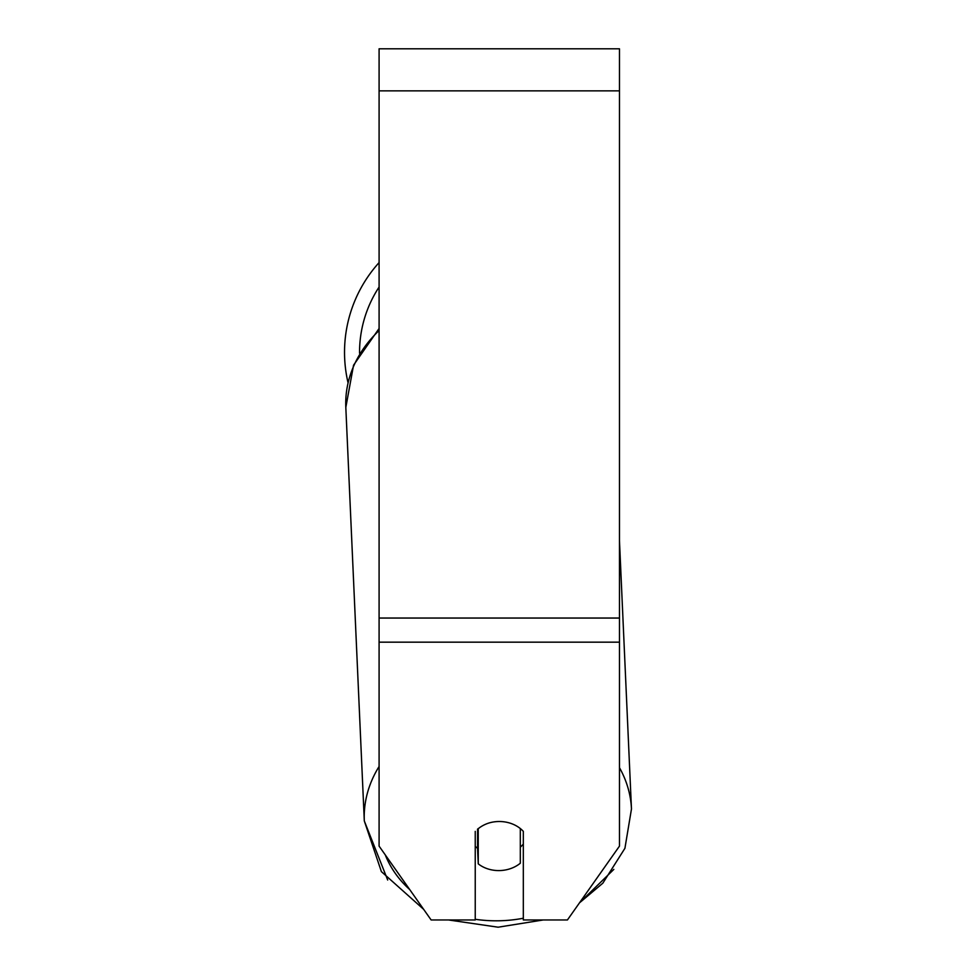 <?xml version="1.0" encoding="UTF-8"?>
<svg xmlns="http://www.w3.org/2000/svg" width="976" height="976" viewBox="0 0 976 976"><rect width="100%" height="100%" fill="white"/><g stroke="black" fill="none" stroke-linecap="round" stroke-linejoin="round"><path stroke-width="1.46" d="M520.306 828.526L520.306 863.235A30.049 24.607 -2.6 0 1 499.273 870.58A30.049 24.607 -2.6 0 1 478.252 863.858L478.24 828.551M475.239 846.302A30.049 24.607 -2.6 0 0 477.557 848.351L478.252 863.858M478.252 828.697A30.049 24.607 -2.6 0 1 488.695 823.085A30.049 24.62 0 0 1 523.319 831.357L523.319 919.965L567.422 919.965L619.467 846.119L619.467 642.171L379.091 642.171L379.091 846.119L431.136 919.965L475.239 919.965L475.239 831.357M523.319 844.057A30.049 24.607 -2.6 0 1 520.306 847.144M477.557 848.351L477.557 829.112M619.467 642.171L619.467 48.8L379.091 48.8L379.091 642.171M347.993 382.531A133.712 133.712 0 0 1 379.091 262.581M379.091 766.489A133.712 109.495 177.4 0 0 364.304 820.926L381.384 871.617L423.645 909.339M523.319 918.233A118.694 97.197 -2.6 0 1 498.272 920.795A118.694 97.197 -2.6 0 1 475.239 919.282M409.725 889.575A118.694 97.197 -2.6 0 1 385.288 854.915M379.091 328.497L353.556 365.183L345.821 407.419L364.304 820.926L345.821 407.419A133.712 109.495 -2.6 0 1 379.091 330.535M619.467 540.655L631.472 808.982A133.712 109.495 177.4 0 0 619.467 767.661M619.467 90.866L379.091 90.866M619.467 618.04L379.091 618.04M379.091 287.054A118.694 118.694 0 0 0 359.558 353.202M448.545 919.965L498.114 927.2L543.254 919.965L498.114 927.2L448.545 919.965M613.831 869.396L579.488 902.849L602.826 883.195L624.921 848.303L631.472 808.982M387.679 880.023L364.304 820.926"/></g></svg>
